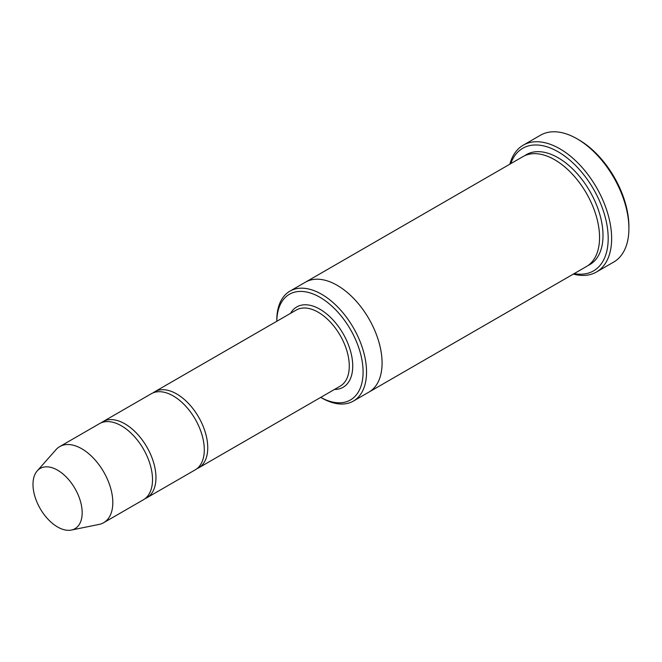 <?xml version="1.0" encoding="UTF-8"?>
<svg xmlns="http://www.w3.org/2000/svg" width="662" height="662" viewBox="0 0 662 662"><rect width="100%" height="100%" fill="white"/><g stroke="black" fill="none" stroke-linecap="round" stroke-linejoin="round"><path stroke-width="0.99" d="M145.069 498.643A43.94 25.371 -120 0 0 146.865 497.766A43.94 25.371 -120 0 0 153.601 462.556A43.94 25.371 -120 0 0 124.895 423.837A43.94 25.371 -120 0 0 102.933 421.661A43.94 25.371 -120 0 0 101.269 422.778M102.933 421.661L151.259 393.758A43.94 25.371 60 0 1 173.229 395.934A43.94 25.371 60 0 1 201.927 434.653A43.94 25.371 60 0 1 195.199 469.863L146.865 497.766M320.739 397.382A61.02 35.235 -120 0 0 363.09 371.713A61.02 35.235 -120 0 0 320.201 297.437A61.02 35.235 -120 0 0 276.799 321.277L276.79 320.201A63.461 36.642 -120 0 1 289.931 291.148A63.461 36.642 -120 0 1 321.666 294.292A63.461 36.642 -120 0 1 363.124 350.215A63.461 36.642 -120 0 1 353.4 401.073A63.461 36.642 -120 0 1 321.666 397.928L320.731 397.39L321.666 397.928M305.19 282.343A63.469 36.642 60 0 1 305.463 282.178A63.461 36.642 60 0 1 337.198 285.322A63.461 36.642 60 0 1 378.656 341.244A63.461 36.642 60 0 1 368.933 392.103A63.469 36.642 60 0 1 368.651 392.26M368.933 392.103L586.416 266.546A63.469 36.642 60 0 0 596.139 215.688A63.469 36.642 60 0 0 554.682 159.757A63.469 36.642 60 0 0 522.947 156.621L305.463 282.178A63.469 36.642 60 0 1 337.198 285.322A63.469 36.642 60 0 1 378.664 341.244A63.469 36.642 60 0 1 368.933 392.103L353.4 401.073M523.245 145.168L540.506 135.205A73.225 42.277 60 0 1 577.115 138.83L578.845 139.831A70.793 40.87 60 0 1 628.9 226.528L628.9 228.522A73.225 42.277 60 0 1 613.732 262.044L596.47 272.008A73.225 42.277 -120 0 0 607.699 213.33A73.225 42.277 -120 0 0 559.862 148.801A73.225 42.277 -120 0 0 523.245 145.168A73.225 42.277 -120 0 0 509.856 164.176M196.854 468.746A43.94 25.371 -120 0 0 198.65 467.868A43.94 25.371 -120 0 0 205.386 432.658A43.94 25.371 -120 0 0 176.68 393.94A43.94 25.371 -120 0 0 154.709 391.763A43.94 25.371 -120 0 0 153.054 392.88M37.213 470.905L56.013 449.663A43.94 25.371 60 0 1 59.779 446.577L99.474 423.655A43.94 25.371 60 0 1 121.444 425.832A43.94 25.371 60 0 1 150.15 464.55A43.94 25.371 60 0 1 143.414 499.76L103.719 522.674A43.94 25.371 60 0 1 99.151 524.395L71.364 530.055A34.78 20.083 60 0 1 40.192 508.615A34.78 20.083 60 0 1 37.213 470.905A34.78 20.083 60 0 1 57.586 470.177A34.78 20.083 60 0 1 81.095 503.832A34.78 20.083 60 0 1 71.364 530.055M59.779 446.577A43.94 25.371 60 0 1 81.749 448.753A43.94 25.371 60 0 1 110.446 487.472A43.94 25.371 60 0 1 103.719 522.674M574.186 273.605A70.793 40.87 -120 0 0 593.524 189.15A70.793 40.87 -120 0 0 510.725 163.68M573.325 274.101A73.225 42.277 -120 0 0 596.47 272.008M577.115 138.83A73.225 42.277 60 0 1 577.123 138.838A73.225 42.277 60 0 1 628.9 228.522M334.484 389.446A46.381 26.778 -120 0 0 343.131 333.722A46.381 26.778 -120 0 0 290.544 313.341M524.718 155.702A63.469 36.642 60 0 1 558.132 157.771A63.469 36.642 60 0 1 600.045 215.266A63.469 36.642 60 0 1 588.096 265.462M198.65 467.868L340.185 386.153A43.94 25.371 -120 0 0 340.185 335.419A43.94 25.371 -120 0 0 296.245 310.056L154.709 391.763M305.472 282.178L289.931 291.148M578.845 139.831L577.123 138.838"/></g></svg>
